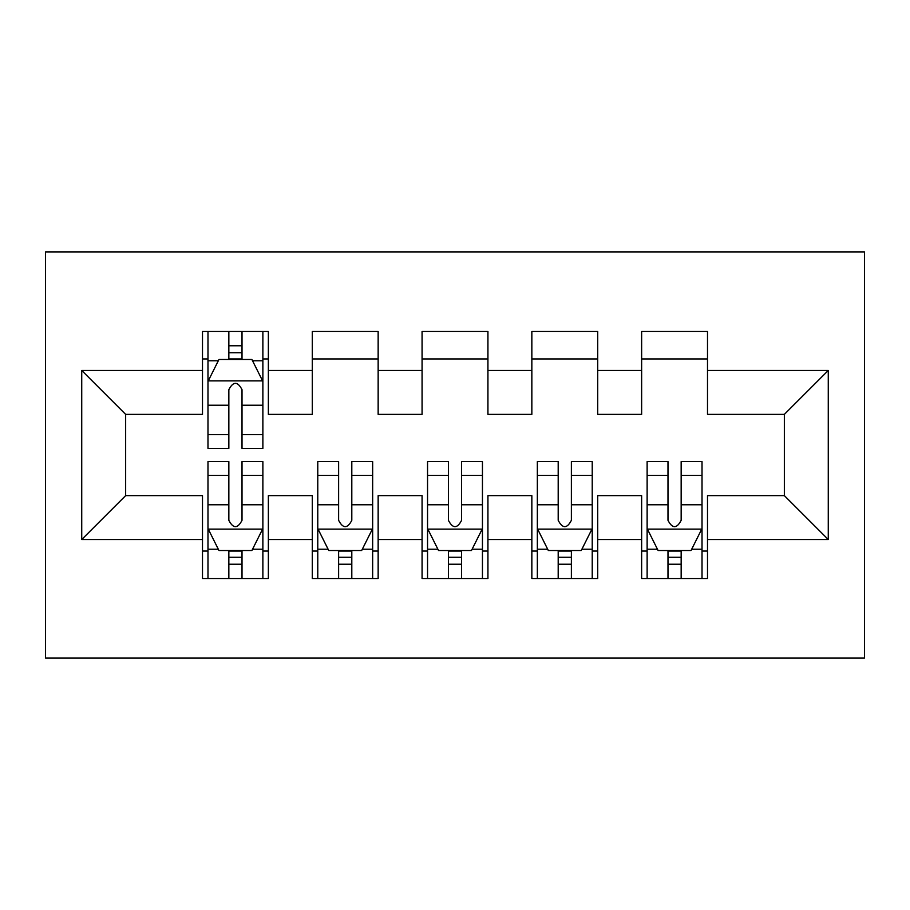 <?xml version="1.0" encoding="UTF-8"?>
<svg xmlns="http://www.w3.org/2000/svg" width="910" height="910" viewBox="0 0 910 910"><rect width="100%" height="100%" fill="white"/><g stroke="black" fill="none" stroke-linecap="round" stroke-linejoin="round"><path stroke-width="1.36" d="M45.5 658.101L864.5 658.101L864.5 251.899L45.5 251.899L45.5 658.101M81.729 539.539L81.729 370.461L202.498 370.461L202.498 414.38L125.648 414.38L125.648 495.62L81.729 539.539L202.498 539.539L202.498 578.51L268.359 578.51L268.359 539.539L312.278 539.539L312.278 578.51L378.15 578.51L378.15 539.539L422.069 539.539L422.069 578.51L487.931 578.51L487.931 539.539L531.85 539.539L531.85 578.51L597.722 578.51L597.722 539.539L641.641 539.539L641.641 578.51L707.502 578.51L707.502 495.62L784.352 495.62L784.352 414.38L707.502 414.38L707.502 370.461L828.271 370.461L828.271 539.539L707.502 539.539M707.502 370.461L707.502 331.49L641.641 331.49L641.641 370.461L597.722 370.461L597.722 331.49L531.85 331.49L531.85 370.461L487.931 370.461L487.931 331.49L422.069 331.49L422.069 370.461L378.15 370.461L378.15 331.49L312.278 331.49L312.278 370.461L268.359 370.461L268.359 331.49L202.498 331.49L202.498 370.461M597.722 539.539L597.722 495.62L641.641 495.62L641.641 539.539M828.271 370.461L784.352 414.38M487.931 539.539L487.931 495.62L531.85 495.62L531.85 539.539M641.641 370.461L641.641 414.38L597.722 414.38L597.722 370.461M378.15 539.539L378.15 495.62L422.069 495.62L422.069 539.539M531.85 370.461L531.85 414.38L487.931 414.38L487.931 370.461M268.359 539.539L268.359 495.62L312.278 495.62L312.278 539.539M422.069 370.461L422.069 414.38L378.15 414.38L378.15 370.461M125.648 495.62L202.498 495.62L202.498 539.539M312.278 370.461L312.278 414.38L268.359 414.38L268.359 370.461M641.641 358.938L707.502 358.938M531.85 358.938L597.722 358.938M422.069 358.938L487.931 358.938M312.278 358.938L378.15 358.938M202.498 358.938L207.981 358.938M262.876 358.938L268.359 358.938M202.498 551.062L207.981 551.062M262.876 551.062L268.359 551.062M312.278 551.062L317.772 551.062M372.656 551.062L378.15 551.062M422.069 551.062L427.552 551.062M482.448 551.062L487.931 551.062M531.85 551.062L537.344 551.062M592.228 551.062L597.722 551.062M641.641 551.062L647.124 551.062M702.019 551.062L707.502 551.062M81.729 370.461L125.648 414.38M784.352 495.62L828.271 539.539M242.014 345.766L228.842 345.766M262.876 434.65L242.014 434.65L242.014 448.414L262.876 448.414L262.876 381.449L251.899 359.484L218.957 359.484L207.981 381.449L207.981 448.414L228.842 448.414L228.842 434.65L207.981 434.65M207.981 381.449L207.981 331.49M262.876 381.449L262.876 331.49M228.842 359.484L228.842 331.49M242.014 331.49L242.014 359.484M242.014 434.65L242.014 389.673C237.635 381.222 233.244 381.222 228.842 389.673L228.842 434.65M242.014 358.938L228.842 358.938M228.842 564.234L242.014 564.234M207.981 475.35L228.842 475.35L228.842 461.586L207.981 461.586L207.981 528.551L218.957 550.516L251.899 550.516L262.876 528.551L262.876 461.586L242.014 461.586L242.014 475.35L262.876 475.35M262.876 528.551L262.876 578.51M207.981 528.551L207.981 578.51M242.014 550.516L242.014 578.51M228.842 578.51L228.842 550.516M228.842 475.35L228.842 520.327C233.233 528.778 237.624 528.778 242.014 520.327L242.014 475.35M228.842 551.062L242.014 551.062M338.622 564.234L351.806 564.234M317.772 475.35L338.622 475.35L338.622 461.586L317.772 461.586L317.772 528.551L328.749 550.516L361.679 550.516L372.656 528.551L372.656 461.586L351.806 461.586L351.806 475.35L372.656 475.35M372.656 528.551L372.656 578.51M317.772 528.551L317.772 578.51M351.806 550.516L351.806 578.51M338.622 578.51L338.622 550.516M338.622 475.35L338.622 520.327C343.013 528.778 347.404 528.778 351.806 520.327L351.806 475.35M338.622 551.062L351.806 551.062M448.414 564.234L461.586 564.234M427.552 475.35L448.414 475.35L448.414 461.586L427.552 461.586L427.552 528.551L438.529 550.516L471.471 550.516L482.448 528.551L482.448 461.586L461.586 461.586L461.586 475.35L482.448 475.35M482.448 528.551L482.448 578.51M427.552 528.551L427.552 578.51M461.586 550.516L461.586 578.51M448.414 578.51L448.414 550.516M448.414 475.35L448.414 520.327C452.793 528.778 457.195 528.778 461.586 520.327L461.586 475.35M448.414 551.062L461.586 551.062M558.194 564.234L571.378 564.234M537.344 475.35L558.194 475.35L558.194 461.586L537.344 461.586L537.344 528.551L548.321 550.516L581.251 550.516L592.228 528.551L592.228 461.586L571.378 461.586L571.378 475.35L592.228 475.35M592.228 528.551L592.228 578.51M537.344 528.551L537.344 578.51M571.378 550.516L571.378 578.51M558.194 578.51L558.194 550.516M558.194 475.35L558.194 520.327C562.585 528.778 566.976 528.778 571.378 520.327L571.378 475.35M558.194 551.062L571.378 551.062M667.986 564.234L681.158 564.234M647.124 475.35L667.986 475.35L667.986 461.586L647.124 461.586L647.124 528.551L658.101 550.516L691.043 550.516L702.019 528.551L702.019 461.586L681.158 461.586L681.158 475.35L702.019 475.35M702.019 528.551L702.019 578.51M647.124 528.551L647.124 578.51M681.158 550.516L681.158 578.51M667.986 578.51L667.986 550.516M667.986 475.35L667.986 520.327C672.365 528.778 676.756 528.778 681.158 520.327L681.158 475.35M667.986 551.062L681.158 551.062M262.603 380.892L208.254 380.892M207.981 360.804L218.298 360.804M252.559 360.804L262.876 360.804M228.842 405.223L207.981 405.223M262.876 405.223L242.014 405.223M242.014 352.75L228.842 352.75M208.254 529.108L262.603 529.108M262.876 549.196L252.559 549.196M218.298 549.196L207.981 549.196M242.014 504.777L262.876 504.777M207.981 504.777L228.842 504.777M228.842 557.25L242.014 557.25M318.045 529.108L372.383 529.108M372.656 549.196L362.339 549.196M328.089 549.196L317.772 549.196M351.806 504.777L372.656 504.777M317.772 504.777L338.622 504.777M338.622 557.25L351.806 557.25M427.825 529.108L482.175 529.108M482.448 549.196L472.131 549.196M437.869 549.196L427.552 549.196M461.586 504.777L482.448 504.777M427.552 504.777L448.414 504.777M448.414 557.25L461.586 557.25M537.617 529.108L591.955 529.108M592.228 549.196L581.911 549.196M547.661 549.196L537.344 549.196M571.378 504.777L592.228 504.777M537.344 504.777L558.194 504.777M558.194 557.25L571.378 557.25M647.397 529.108L701.746 529.108M702.019 549.196L691.702 549.196M657.441 549.196L647.124 549.196M681.158 504.777L702.019 504.777M647.124 504.777L667.986 504.777M667.986 557.25L681.158 557.25"/></g></svg>
